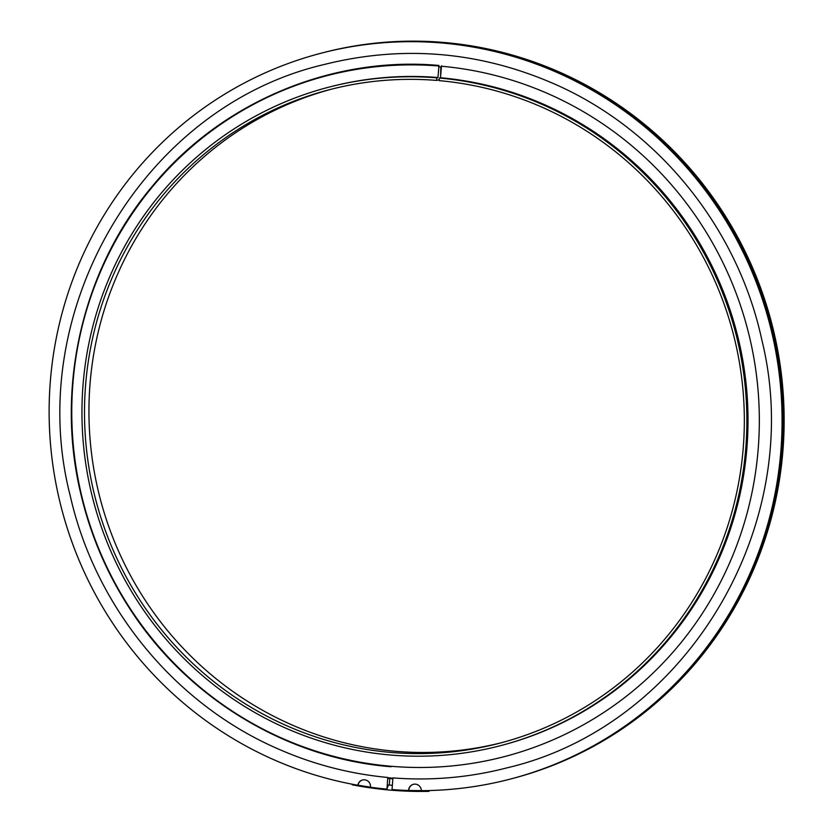 <?xml version="1.0" encoding="UTF-8"?>
<svg xmlns="http://www.w3.org/2000/svg" width="833" height="833" viewBox="0 0 833 833"><rect width="100%" height="100%" fill="white"/><g stroke="black" fill="none" stroke-linecap="round" stroke-linejoin="round"><path stroke-width="1.25" d="M441.511 65.765L440.501 77.74A340.249 331.93 75.4 0 1 746.587 388.844A340.249 331.93 75.4 0 1 501.133 745.504L499.998 745.795A340.249 331.93 75.4 0 1 390.739 755.031A340.249 331.93 75.4 0 1 83.435 444.468A340.249 331.93 75.4 0 1 328.837 87.163A340.249 331.93 75.4 0 1 436.825 77.823L437.96 77.521L438.97 65.557M440.501 77.74L439.366 78.031A340.249 331.93 75.4 0 1 745.452 389.136A340.249 331.93 75.4 0 1 499.998 745.795M439.366 78.031L439.178 80.634A337.646 329.389 75.4 0 1 742.921 389.355A337.646 329.389 75.4 0 1 499.342 743.275A337.646 329.389 75.4 0 1 390.927 752.438A337.646 329.389 75.4 0 1 85.976 444.249A337.646 329.389 75.4 0 1 329.493 89.683A337.646 329.389 75.4 0 1 436.638 80.416L439.241 79.739M501.56 742.692A337.646 329.389 75.4 0 1 395.363 751.283A337.646 329.389 75.4 0 1 90.526 444.27A337.646 329.389 75.4 0 1 331.711 89.121M436.638 80.416L436.825 77.823M328.837 87.163L329.972 86.871A340.249 331.93 75.4 0 1 437.96 77.521M440.824 66.973L440.563 76.844M388.313 784.967L386.96 789.132L387.751 777.751L388.584 778.449M387.855 777.501L387.834 777.481C350.245 773.951 314.031 764.59 279.201 749.388C175.711 704.926 95.566 607.767 70.326 496.176C22.553 311.459 142.995 106.707 324.256 64.485C403.495 44.69 480.818 51.448 556.225 84.768C659.028 130.489 737.913 228.45 761.883 340.145C807.187 523.957 686.881 725.855 507.047 767.839C469.614 777.522 431.567 780.875 392.916 777.907L392.041 789.569A375.058 365.885 75.4 0 0 408.607 790.475L408.826 790.423A6.518 6.362 75.4 0 1 413.449 784.29M408.607 790.475A6.518 6.362 75.4 0 1 415.428 784.145A6.518 6.362 75.4 0 1 421.342 790.663A375.058 365.885 75.4 0 0 509.931 779.178L510.358 779.063A375.058 365.885 75.4 0 1 510.15 779.126M386.96 789.132A375.058 365.885 75.4 0 1 370.466 787.227A6.518 6.362 75.4 0 0 362.511 779.98A6.518 6.362 75.4 0 0 357.857 785.248L358.075 785.186A6.518 6.362 75.4 0 1 362.626 779.959M321.476 53.114A375.058 365.885 75.4 0 1 321.694 53.062A375.058 365.885 75.4 0 1 770.15 324.037A375.058 365.885 75.4 0 1 510.358 779.063M358.075 785.186A375.058 365.885 -104.6 0 0 370.477 787.143M357.857 785.248A375.058 365.885 75.4 0 1 49.605 430.776A375.058 365.885 75.4 0 1 321.257 53.166A375.058 365.885 75.4 0 1 769.723 324.152A375.058 365.885 75.4 0 1 509.931 779.178M408.826 790.423A375.058 365.885 -104.6 0 0 421.342 790.6M323.131 52.687A375.058 365.885 75.4 0 1 323.339 52.625A375.058 365.885 75.4 0 1 771.795 323.61A375.058 365.885 75.4 0 1 512.014 778.636A375.058 365.885 75.4 0 1 511.795 778.688M322.298 52.895A375.058 365.885 75.4 0 1 322.912 52.739A375.058 365.885 75.4 0 1 771.368 323.714A375.058 365.885 75.4 0 1 511.577 778.751A375.058 365.885 75.4 0 1 510.973 778.907M389.292 785.061L389.74 778.553M428.495 790.559A2.478 0.531 88.7 0 0 428.901 791.35A2.478 0.531 88.7 0 0 428.922 791.35A2.478 0.531 88.7 0 0 429.276 790.538M428.901 791.35C403.162 791.902 377.609 789.726 352.244 784.811L352.297 784.811M441.303 66.213A351.838 343.238 75.4 0 1 758.415 446.071A351.838 343.238 75.4 0 1 391.073 766.266A351.838 343.238 75.4 0 1 72.596 387.595A351.838 343.238 75.4 0 1 438.762 65.994M387.751 777.751L392.843 778.189M646.283 127.584A374.017 364.864 75.4 0 1 757.603 555.934M391.146 766.756C286.646 758.509 187.113 698.189 129.448 608.173C106.468 572.667 90.183 534.255 80.593 492.949C55.072 386.064 83.04 267.685 153.001 185.426C221.797 102.136 331.846 55.863 438.918 65.443M388.522 778.438L392.791 778.803M438.71 66.796L441.251 67.004M392.343 785.321L388.303 784.967"/></g></svg>
